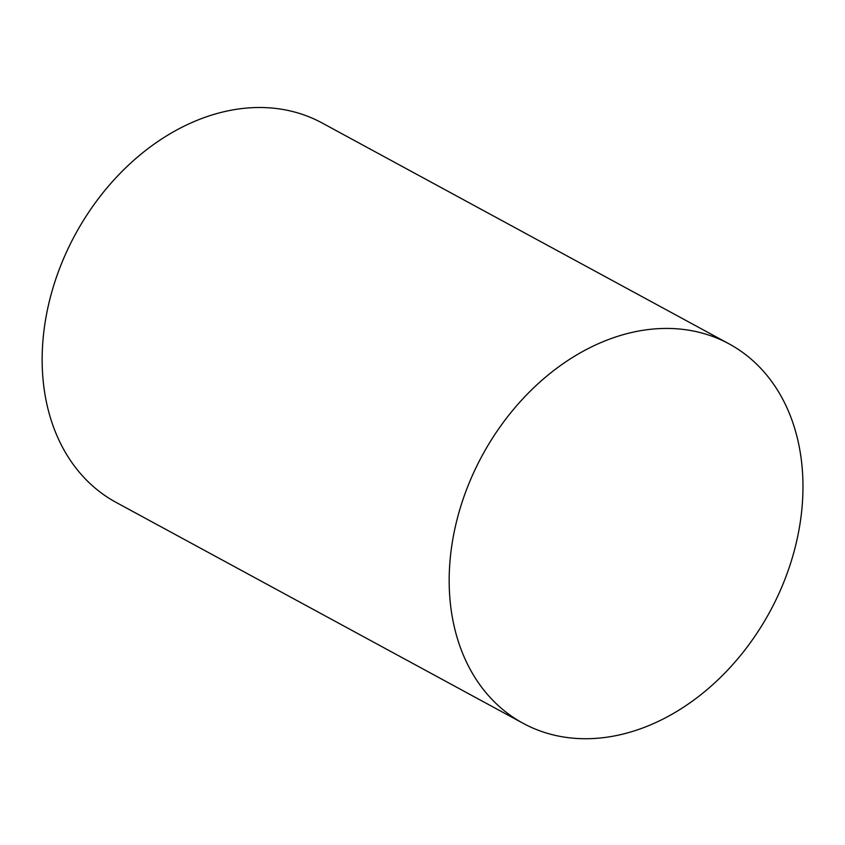 <?xml version="1.0" encoding="UTF-8"?>
<svg xmlns="http://www.w3.org/2000/svg" width="845" height="845" viewBox="0 0 845 845"><rect width="100%" height="100%" fill="white"/><g stroke="black" fill="none" stroke-linecap="round" stroke-linejoin="round"><path stroke-width="1.27" d="M802.75 476.58A215.866 163.655 118.5 0 0 729.055 343.862A215.866 163.655 118.5 0 0 482.241 455.508A215.866 163.655 118.5 0 0 523.108 723.299A215.866 163.655 118.5 0 0 710.898 686.32A215.866 163.655 118.5 0 0 802.75 476.58M729.055 343.862L322.029 122.937A215.866 163.655 118.5 0 0 75.216 234.593A215.866 163.655 118.5 0 0 116.082 502.384L523.108 723.299"/></g></svg>
